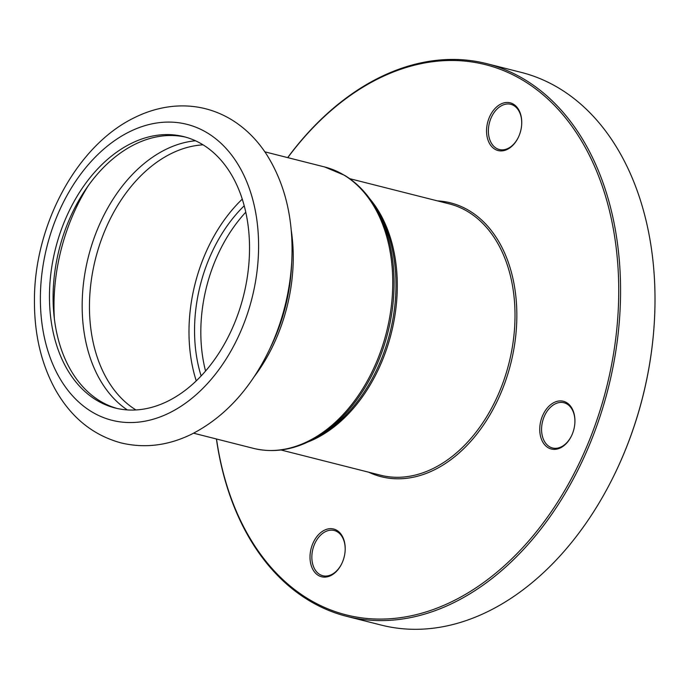 <?xml version="1.0" encoding="UTF-8"?>
<svg xmlns="http://www.w3.org/2000/svg" width="689" height="689" viewBox="0 0 689 689"><rect width="100%" height="100%" fill="white"/><g stroke="black" fill="none" stroke-linecap="round" stroke-linejoin="round"><path stroke-width="1.03" d="M196.253 380.862A139.945 96.925 104.2 0 1 242.27 199.121M244.225 205.778A132.167 91.542 -75.8 0 0 201.128 375.944M245.784 212.195A132.167 91.542 -75.8 0 0 205.555 371.035M349.676 178.658L449.331 203.892A139.945 96.925 104.2 0 1 467.934 211.695A139.945 96.925 104.2 0 1 504.873 377.262A139.945 96.925 104.2 0 1 380.621 475.221L280.966 449.986M368.71 472.206A141.245 97.821 -75.8 0 0 503.409 386.805A141.245 97.821 -75.8 0 0 469.33 210.739A141.245 97.821 -75.8 0 0 437.42 200.878M287.778 157.635A283.782 196.546 104.2 0 1 523.278 80.51A283.782 196.546 104.2 0 1 530.366 539.022A283.782 196.546 104.2 0 1 216.518 439.014M572.275 434.148A24.623 17.053 -75.8 0 0 574.902 422.486A24.623 17.053 -75.8 0 0 552.69 403.263A24.623 17.053 -75.8 0 0 542.837 442.166A24.623 17.053 -75.8 0 0 571.525 435.827A24.623 17.053 -75.8 0 0 572.275 434.148M519.084 135.699A24.623 17.053 -75.8 0 0 521.711 124.037A24.623 17.053 -75.8 0 0 499.499 104.806A24.623 17.053 -75.8 0 0 489.646 143.717A24.623 17.053 -75.8 0 0 518.335 137.369A24.623 17.053 -75.8 0 0 519.084 135.699M342.545 561.897A24.623 17.053 -75.8 0 0 345.172 550.235A24.623 17.053 -75.8 0 0 322.96 531.012A24.623 17.053 -75.8 0 0 313.107 569.915A24.623 17.053 -75.8 0 0 341.796 563.576A24.623 17.053 -75.8 0 0 342.545 561.897M615.449 472.473L615.613 472.146A283.782 196.546 -75.8 0 0 654.533 318.447L654.55 318.077A285.074 197.442 104.2 0 1 615.449 472.473A285.074 197.442 104.2 0 1 381.232 625.087L346.8 616.371A285.074 197.442 -75.8 0 0 599.921 416.819A285.074 197.442 -75.8 0 0 524.673 79.562A285.074 197.442 -75.8 0 0 486.77 63.664A285.074 197.442 -75.8 0 0 287.675 157.609M571.603 435.655A23.323 16.157 104.2 0 1 552.526 447.979A23.323 16.157 104.2 0 1 542.587 421.401A23.323 16.157 104.2 0 1 563.972 402.755A23.323 16.157 104.2 0 1 574.893 422.676M341.873 563.404A23.323 16.157 104.2 0 1 322.788 575.728A23.323 16.157 104.2 0 1 312.858 549.15A23.323 16.157 104.2 0 1 334.243 530.504A23.323 16.157 104.2 0 1 345.163 550.425M518.412 137.206A23.323 16.157 104.2 0 1 499.327 149.522A23.323 16.157 104.2 0 1 489.397 122.952A23.323 16.157 104.2 0 1 510.782 104.306A23.323 16.157 104.2 0 1 521.702 124.227M486.77 63.664L521.203 72.379A285.074 197.442 104.2 0 1 559.106 88.278A285.074 197.442 104.2 0 1 654.55 318.077M216.415 438.988A285.074 197.442 -75.8 0 0 346.8 616.371M116.958 408.422A139.945 96.925 104.2 0 1 59.159 249.452A139.945 96.925 104.2 0 1 185.651 137.145M202.454 144.466A139.945 96.925 104.2 0 1 239.393 310.033A139.945 96.925 104.2 0 1 115.141 407.991A139.945 96.925 104.2 0 1 55.533 248.531A139.945 96.925 104.2 0 1 183.851 136.663A139.945 96.925 104.2 0 1 202.454 144.466M308.233 441.847A139.945 96.925 -75.8 0 0 391.214 333.536A139.945 96.925 -75.8 0 0 369.786 198.794M374.11 205.201L376.521 209.068A140.642 97.407 104.2 0 1 319.05 436.008L315.088 438.264A144.432 100.034 -75.8 0 0 374.11 205.201C366.117 192.386 356.299 182.439 344.672 175.368L324.657 166.971A145.129 100.516 104.2 0 1 343.949 175.066A145.129 100.516 104.2 0 1 382.257 346.765A145.129 100.516 104.2 0 1 253.397 448.35C273.843 453.267 294.401 449.908 315.088 438.264M291.232 230.204A145.129 100.516 104.2 0 1 254.095 376.831M291.809 260.364A166.574 115.364 104.2 0 1 268.968 350.58C250.021 389.569 224.226 417.448 191.568 434.216C168.185 445.628 144.699 448.53 121.109 442.924C93.049 435.276 71.148 417.525 55.404 389.69C41.306 363.999 34.321 334.398 34.45 300.886C33.959 226.939 75.54 145.93 134.76 117.509C147.024 111.454 159.59 107.76 172.457 106.399C193.523 104.34 213.108 108.707 231.211 119.49C245.086 127.956 256.79 139.471 266.324 154.035C285.151 183.765 293.643 219.205 291.809 260.364L291.533 266.04A146.645 101.567 104.2 0 1 271.423 345.465L268.968 350.58M207.26 132.865A152.648 105.718 104.2 0 1 200.783 390.43A152.648 105.718 104.2 0 1 40.436 293.686A152.648 105.718 104.2 0 1 207.26 132.865M135.931 409.946A139.945 96.925 104.2 0 1 95.538 258.659A139.945 96.925 104.2 0 1 203.066 144.836M127.301 409.912A142.985 99.027 104.2 0 1 88.373 256.851A142.985 99.027 104.2 0 1 195.461 140.763M54.405 319.248A162.905 112.832 104.2 0 1 88.201 185.806M193.592 433.2L253.397 448.35M264.843 151.83L324.657 166.971"/></g></svg>
